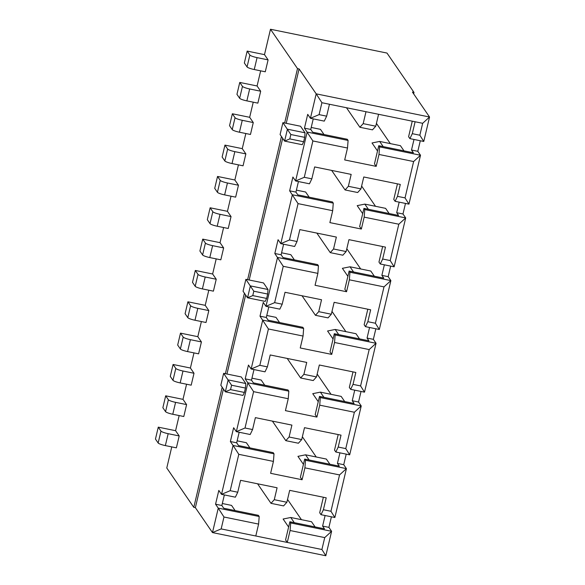 <?xml version="1.0" encoding="UTF-8"?>
<svg xmlns="http://www.w3.org/2000/svg" width="585" height="585" viewBox="0 0 585 585"><rect width="100%" height="100%" fill="white"/><g stroke="black" fill="none" stroke-linecap="round" stroke-linejoin="round"><path stroke-width="0.88" d="M245.437 388.052L231.58 385.222L230.541 389.61L225.335 391.811L220.83 385.252L223.645 373.347L241.283 376.952L245.78 383.511L245.437 388.052L244.398 392.44L242.965 395.416L225.335 391.811L228.15 379.906L245.78 383.511M361.033 391.453L358.539 402.019L361.237 405.953L320.309 397.588L319.724 405.164L316.909 417.076L285.429 410.641L288.244 398.729L253.605 391.65L245.013 428.008L252.574 429.551L250.19 434.509L236.333 431.672L233.634 427.737L230.373 441.529L233.071 445.463L221.518 494.347L230.197 490.683L237.751 492.226L235.375 497.184L221.518 494.347L218.819 490.413L215.558 504.204L218.256 508.138L259.192 516.504L258.38 515.327L223.748 508.248L221.854 505.491L224.347 494.932M245.013 428.008L236.333 431.672L247.894 382.787L288.822 391.153L288.01 389.968L253.378 382.89L251.484 380.14L253.985 369.574M375.848 328.777L373.354 339.344L376.053 343.278L335.125 334.912L334.547 342.488L331.732 354.4L300.244 347.965L303.059 336.053L268.42 328.975L259.828 365.325L267.389 366.875L265.005 371.826L251.148 368.996L248.449 365.062L245.188 378.853L253.605 391.65M259.828 365.325L251.148 368.996L262.709 320.112L303.637 328.477L302.825 327.293L268.193 320.214L266.299 317.465L268.8 306.898M390.67 266.102L388.169 276.668L390.875 280.603L349.94 272.237L349.362 279.813L346.547 291.725L315.059 285.29L317.874 273.378L283.242 266.299L274.643 302.65L282.204 304.2L279.82 309.151L265.963 306.321L263.265 302.386L260.003 316.178L268.42 328.975M274.643 302.65L265.963 306.321L277.524 257.437L318.452 265.802L317.648 264.617L283.008 257.539L281.122 254.782L283.615 244.223M405.485 203.426L402.985 213.986L405.69 217.927L364.755 209.554L364.177 217.137L361.362 229.042L329.874 222.607L332.689 210.702L298.058 203.624L289.465 239.974L297.019 241.517L294.635 246.475L280.785 243.645L278.08 239.711L274.818 253.495L283.242 266.299M289.465 239.974L280.785 243.645L292.339 194.754L333.267 203.119L332.463 201.942L297.823 194.863L295.937 192.107L298.43 181.547M420.301 140.751L417.8 151.31L420.505 155.244L379.57 146.879L378.992 154.462L376.177 166.367L344.689 159.932L347.505 148.027L312.873 140.948L304.28 177.299L311.834 178.842L309.45 183.8L295.601 180.97L292.895 177.036L289.641 190.82L298.058 203.624M304.28 177.299L295.601 180.97L307.154 132.078L348.09 140.444L347.278 139.267L312.639 132.188L310.752 129.431L313.246 118.872M319.096 114.623L310.416 118.294L316.192 93.849L321.911 102.711L319.096 114.623L326.649 116.166L324.265 121.124L310.416 118.294L307.71 114.353L304.456 128.144L312.873 140.948M422.662 123.303L415.109 121.76L412.293 133.673L419.847 135.215L422.662 123.303L429.544 117.015L412.432 92.094L414.004 92.415L386.985 53.059L270.489 29.25L297.509 68.606L299.081 68.928L316.192 93.849L429.544 117.015L423.767 141.46L409.909 138.623L408.593 136.714L412.264 121.183M299.081 68.928L286.226 123.318M282.679 138.309L249.181 280.01M245.642 295.001L226.958 374.02M223.411 389.018L195.368 507.663L212.479 532.584L218.256 508.138L223.975 517.008L221.159 528.913L255.791 535.992L258.607 524.087L259.192 516.504M267.659 294.043L253.802 291.206L252.771 295.593L247.557 297.794L243.06 291.242L245.875 279.33L263.506 282.935L268.01 289.495L267.659 294.043L266.621 298.43L265.195 301.399L247.557 297.794L250.373 285.889L268.01 289.495M304.697 137.351L290.847 134.521L289.809 138.908L284.602 141.109L280.098 134.55L282.913 122.638L300.544 126.243L305.048 132.802L304.697 137.351L303.659 141.738L302.233 144.707L284.602 141.109L287.418 129.197L305.048 132.802M414.004 92.415L413.661 93.878M179.193 435.942L176.377 447.847L165.358 445.594A6.53 1.09 -166.7 0 1 158.162 442.999L155.456 439.064L158.272 427.152L175.588 430.692L179.193 435.942L168.173 433.69A6.53 1.09 13.3 0 1 160.977 431.086L158.272 427.152M171.756 446.903L166.776 467.985L193.796 507.341L195.368 507.663M297.509 68.606L284.646 122.996M281.451 136.517L247.609 279.688M244.413 293.209L225.386 373.698M222.19 387.226L193.796 507.341M270.489 29.25L264.486 54.632L268.091 59.882L265.276 71.787L254.256 69.535A6.53 1.09 -166.7 0 1 247.053 66.939L244.355 63.004L247.17 51.092L264.486 54.632M260.654 70.843L257.078 85.973L260.683 91.216L257.868 103.128L246.848 100.876A6.53 1.09 -166.7 0 1 239.645 98.28L236.947 94.339L239.762 82.434L257.078 85.973M253.246 102.185L249.671 117.307L253.276 122.557L250.46 134.47L239.44 132.217A6.53 1.09 -166.7 0 1 232.238 129.614L229.539 125.68L232.355 113.768L249.671 117.307M245.839 133.519L242.263 148.648L245.868 153.899L243.053 165.804L232.033 163.551A6.53 1.09 -166.7 0 1 224.83 160.955L222.132 157.021L224.947 145.109L242.263 148.648M238.431 164.86L234.856 179.99L238.461 185.233L235.645 197.145L224.625 194.893A6.53 1.09 -166.7 0 1 217.423 192.289L214.724 188.355L217.54 176.451L234.856 179.99M231.024 196.202L227.448 211.324L231.046 216.574L228.23 228.479L217.21 226.227A6.53 1.09 -166.7 0 1 210.015 223.631L207.317 219.697L210.132 207.785L227.448 211.324M223.616 227.536L220.04 242.665L223.638 247.908L220.823 259.82L209.803 257.568A6.53 1.09 -166.7 0 1 202.607 254.965L199.909 251.031L202.724 239.126L220.04 242.665M216.209 258.877L212.633 273.999L216.231 279.25L213.415 291.154L202.395 288.902A6.53 1.09 -166.7 0 1 195.2 286.306L192.502 282.372L195.31 270.46L212.633 273.999M208.801 290.211L205.225 305.341L208.823 310.584L206.008 322.496L194.988 320.244A6.53 1.09 -166.7 0 1 187.792 317.648L185.087 313.706L187.902 301.801L205.225 305.341M201.394 321.553L197.818 336.675L201.415 341.925L198.6 353.837L187.58 351.585A6.53 1.09 -166.7 0 1 180.385 348.982L177.679 345.048L180.494 333.136L197.818 336.675M193.979 352.887L190.403 368.016L194.008 373.267L191.193 385.171L180.173 382.919A6.53 1.09 -166.7 0 1 172.977 380.323L170.272 376.389L173.087 364.477L190.403 368.016M186.571 384.228L182.995 399.358L186.6 404.601L183.785 416.513L172.765 414.26A6.53 1.09 -166.7 0 1 165.57 411.657L162.864 407.723L165.679 395.818L182.995 399.358M179.164 415.569L175.588 430.692M165.57 411.657L168.385 399.752A6.53 1.09 13.3 0 0 175.58 402.348L186.6 404.601M168.385 399.752L165.679 395.818M172.977 380.323L175.792 368.411A6.53 1.09 13.3 0 0 182.988 371.014L194.008 373.267M175.792 368.411L173.087 364.477M180.385 348.982L183.2 337.077A6.53 1.09 13.3 0 0 190.396 339.673L201.415 341.925M183.2 337.077L180.494 333.136M187.792 317.648L190.608 305.736A6.53 1.09 13.3 0 0 197.803 308.332L208.823 310.584M190.608 305.736L187.902 301.801M195.2 286.306L198.015 274.394A6.53 1.09 13.3 0 0 205.211 276.998L216.231 279.25M198.015 274.394L195.31 270.46M202.607 254.965L205.423 243.06A6.53 1.09 13.3 0 0 212.618 245.656L223.638 247.908M205.423 243.06L202.724 239.126M210.015 223.631L212.83 211.719A6.53 1.09 13.3 0 0 220.026 214.322L231.046 216.574M212.83 211.719L210.132 207.785M217.423 192.289L220.238 180.385A6.53 1.09 13.3 0 0 227.441 182.981L238.461 185.233M220.238 180.385L217.54 176.451M224.83 160.955L227.645 149.043A6.53 1.09 13.3 0 0 234.848 151.647L245.868 153.899M227.645 149.043L224.947 145.109M232.238 129.614L235.053 117.709A6.53 1.09 13.3 0 0 242.256 120.305L253.276 122.557M235.053 117.709L232.355 113.768M239.645 98.28L242.461 86.368A6.53 1.09 13.3 0 0 249.663 88.964L260.683 91.216M242.461 86.368L239.762 82.434M237.751 492.226L240.567 480.314L277.093 487.78L274.277 499.692L270.994 503.334L283.586 505.908L286.869 502.266L289.685 490.354L326.211 497.82L323.395 509.732L321.011 514.683L319.695 512.767L323.366 497.243M323.395 509.732L330.949 511.275L334.869 517.52L321.011 514.683M258.607 524.087L223.975 517.008M290.094 530.522L290.679 522.939L331.607 531.304L324.726 537.6L290.094 530.522L287.279 542.427L285.568 539.933L289.867 521.761L324.499 528.84L322.606 526.083L325.106 515.524M215.558 504.204L221.854 505.491M331.402 516.811L328.909 527.37L322.606 526.083M274.277 499.692L286.869 502.266M315.081 526.909L311.527 521.74L290.745 517.491L283.118 519.027L288.617 527.034M235.104 510.566L231.55 505.396L222.322 503.509M294.299 522.668L290.745 517.491M270.994 503.334L257.575 483.795M290.679 522.939L289.867 521.761M328.909 527.37L331.607 531.304L325.83 555.75L321.911 549.505L324.726 537.6M301.436 519.677L287.542 499.444M255.791 535.992L321.911 549.505M252.574 429.551L255.382 417.639L291.908 425.105L289.092 437.017L301.692 439.591L298.408 443.233L285.809 440.659L272.391 421.12M267.389 366.875L270.204 354.963L306.723 362.429L303.907 374.334L316.507 376.916L313.224 380.557L300.624 377.983L287.213 358.444M282.204 304.2L285.019 292.288L321.538 299.754L318.723 311.659L331.322 314.233L328.039 317.882L315.447 315.308L302.028 295.761M297.019 241.517L299.834 229.612L336.36 237.079L333.545 248.983L346.137 251.557L342.854 255.206L330.262 252.632L316.843 233.086M375.767 126.206L378.583 114.294L365.991 111.72L363.175 123.632L375.767 126.206L372.484 129.848L359.892 127.274L346.474 107.735M363.175 123.632L359.892 127.274M311.834 178.842L314.65 166.937L351.175 174.403L348.36 186.308L360.952 188.882L357.669 192.523L345.077 189.949L331.658 170.41M348.36 186.308L345.077 189.949M333.545 248.983L330.262 252.632M318.723 311.659L315.447 315.308M303.907 374.334L300.624 377.983M289.092 437.017L285.809 440.659M249.919 447.891L246.373 442.721L237.137 440.834M301.692 439.591L304.5 427.679L341.026 435.145L338.21 447.057L335.827 452.008L334.518 450.092L338.188 434.567M329.896 464.234L326.342 459.064L305.56 454.816L297.94 456.351L303.432 464.358M309.114 459.993L305.56 454.816M264.734 385.215L261.188 380.045L251.952 378.159M316.507 376.916L319.322 365.003L355.841 372.469L353.026 384.374L350.649 389.332L349.333 387.416L353.004 371.885M344.711 401.559L341.157 396.389L320.383 392.14L312.756 393.668L318.255 401.683M323.929 397.31L320.383 392.14M279.55 322.54L276.003 317.362L266.767 315.476M331.322 314.233L334.137 302.328L370.656 309.794L367.841 321.699L365.464 326.657L364.148 324.741L367.819 309.209M359.526 338.883L355.98 333.713L335.198 329.465L327.571 330.993L333.07 339M338.744 334.635L335.198 329.465M294.372 259.864L290.818 254.687L281.59 252.8M346.137 251.557L348.952 239.653L385.478 247.119L382.663 259.023L380.279 263.981L378.963 262.065L382.634 246.534M374.341 276.208L370.795 271.038L350.013 266.789L342.386 268.318L347.885 276.325M353.559 271.959L350.013 266.789M403.979 150.857L400.425 145.68L379.643 141.431L372.016 142.967L377.515 150.974M383.197 146.608L379.643 141.431M324.002 134.506L320.448 129.336L311.22 127.45M309.187 197.182L305.633 192.012L296.405 190.125M360.952 188.882L363.768 176.977L400.294 184.436L397.478 196.348L395.094 201.306L393.778 199.39L397.449 183.858M389.157 213.532L385.61 208.355L364.828 204.114L357.201 205.642L362.7 213.649M368.382 209.284L364.828 204.114M338.21 447.057L345.772 448.6L349.684 454.837L335.827 452.008M316.909 417.076L315.198 414.582L319.498 396.403L354.13 403.489L352.243 400.732L354.737 390.166M349.684 454.837L361.237 405.953L354.364 412.242L319.724 405.164M320.309 397.588L319.498 396.403M353.026 384.374L360.587 385.924L364.499 392.162L350.649 389.332M331.732 354.4L330.02 351.907L334.313 333.728L368.945 340.806L367.058 338.057L369.552 327.49M364.499 392.162L376.053 343.278L369.179 349.567L334.547 342.488M335.125 334.912L334.313 333.728M367.841 321.699L375.402 323.242L379.314 329.487L365.464 326.657M346.547 291.725L344.836 289.231L349.128 271.052L383.767 278.131L381.873 275.374L384.367 264.815M379.314 329.487L390.875 280.603L383.994 286.891L349.362 279.813M349.94 272.237L349.128 271.052M382.663 259.023L390.217 260.566L394.129 266.811L380.279 263.981M361.362 229.042L359.651 226.556L363.943 208.377L398.582 215.455L396.688 212.699L399.189 202.139M394.129 266.811L405.69 217.927L398.809 224.216L364.177 217.137M364.755 209.554L363.943 208.377M397.478 196.348L405.032 197.891L408.944 204.136L395.094 201.306M376.177 166.367L374.466 163.873L378.766 145.702L413.398 152.78L411.504 150.023L414.004 139.464M408.944 204.136L420.505 155.244L413.624 161.54L378.992 154.462M379.57 146.879L378.766 145.702M412.293 133.673L409.909 138.623M419.847 135.215L423.767 141.46M304.683 459.086L305.494 460.263L304.909 467.846L302.094 479.751L300.383 477.258L304.683 459.086L339.315 466.165L337.428 463.408L339.922 452.848M326.649 116.166L329.465 104.262L321.911 102.711M329.465 104.262L365.991 111.72M378.583 114.294L415.109 121.76M347.505 148.027L348.09 140.444M405.032 197.891L413.624 161.54M332.689 210.702L333.267 203.119M390.217 260.566L398.809 224.216M317.874 273.378L318.452 265.802M375.402 323.242L383.994 286.891M303.059 336.053L303.637 328.477M360.587 385.924L369.179 349.567M288.244 398.729L288.822 391.153M345.772 448.6L354.364 412.242M230.373 441.529L236.669 442.816L238.563 445.573L273.195 452.651L274.007 453.828L233.071 445.463L238.79 454.326L230.197 490.683M325.83 555.75L212.479 532.584L221.159 528.913M236.669 442.816L239.17 432.249M316.251 457.002L302.357 436.768M331.066 394.327L317.172 374.086M345.881 331.651L331.987 311.41M360.696 268.968L346.803 248.735M305.494 460.263L346.422 468.629L339.549 474.925L304.909 467.846M346.218 454.135L343.724 464.695L346.422 468.629L334.869 517.52M343.724 464.695L337.428 463.408M358.539 402.019L352.243 400.732M373.354 339.344L367.058 338.057M388.169 276.668L381.873 275.374M402.985 213.986L396.688 212.699M417.8 151.31L411.504 150.023M304.456 128.144L310.752 129.431M289.641 190.82L295.937 192.107M274.818 253.495L281.122 254.782M260.003 316.178L266.299 317.465M245.188 378.853L251.484 380.14M302.094 479.751L270.614 473.316L273.429 461.411L274.007 453.828M273.429 461.411L238.79 454.326M330.949 511.275L339.549 474.925M390.334 143.618L376.433 123.384M375.511 206.293L361.618 186.059M247.053 66.939L249.868 55.027L247.17 51.092M249.868 55.027A6.53 1.09 13.3 0 0 257.071 57.63L268.091 59.882M245.875 279.33L253.802 291.206M252.771 295.593L266.621 298.43M223.645 373.347L231.58 385.222M230.541 389.61L244.398 392.44M282.913 122.638L290.847 134.521M289.809 138.908L303.659 141.738M165.358 445.594L168.173 433.69M158.162 442.999L160.977 431.086M172.765 414.26L175.58 402.348M180.173 382.919L182.988 371.014M187.58 351.585L190.396 339.673M194.988 320.244L197.803 308.332M202.395 288.902L205.211 276.998M209.803 257.568L212.618 245.656M217.21 226.227L220.026 214.322M224.625 194.893L227.441 182.981M232.033 163.551L234.848 151.647M239.44 132.217L242.256 120.305M246.848 100.876L249.663 88.964M254.256 69.535L257.071 57.63"/></g></svg>
